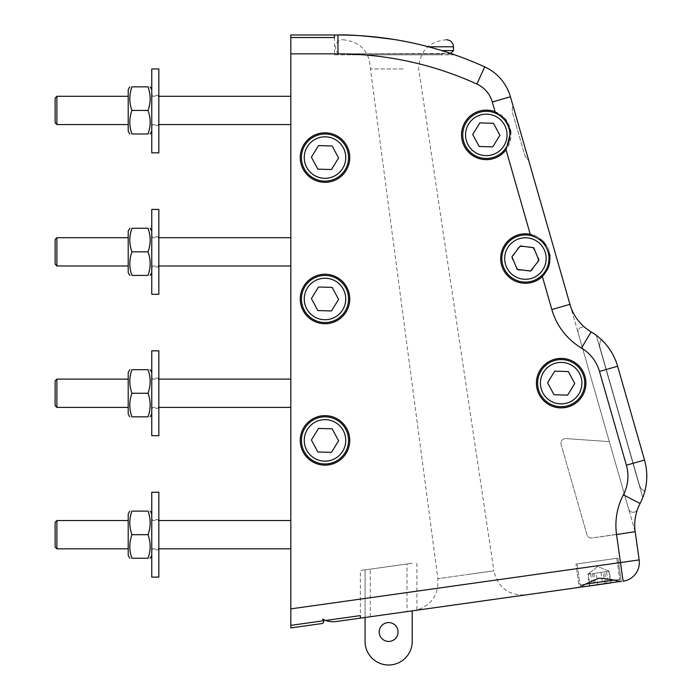 <?xml version="1.0" encoding="UTF-8"?>
<svg xmlns="http://www.w3.org/2000/svg" width="700" height="700" viewBox="0 0 700 700"><rect width="100%" height="100%" fill="white"/><g stroke="black" fill="none" stroke-linecap="round" stroke-linejoin="round"><path stroke-width="0.53" stroke-dasharray="3.5 2.62" d="M403.121 68.959L370.449 68.959L403.121 68.959M352.144 53.874L352.144 54.819L352.144 53.874L441.709 53.874L352.144 53.874M290.824 625.371L323.767 620.734A2.345 2.345 0 0 1 321.799 623.569L290.824 627.918L290.824 35L334.469 35L334.469 37.529L334.469 35L334.469 37.529L290.824 37.529M290.824 534.678L290.824 548.817L290.824 534.678M290.824 251.843L290.824 265.983L290.824 251.843M290.824 110.425L290.824 124.565L290.824 110.425M290.824 393.26L290.824 379.12L290.824 393.26M158.839 152.845L158.839 68.959L151.76 68.959L151.76 152.845M158.839 110.425L158.839 95.34L158.839 110.425M644.875 491.207A58.922 58.922 0 0 0 644.516 460.031L626.386 465.229A40.066 40.066 0 0 1 623.394 494.812L640.071 503.519A47.18 47.18 0 0 0 635.145 531.668L570.474 306.145L635.145 531.668A47.18 47.18 0 0 1 640.071 503.519A58.922 58.922 0 0 0 642.784 497.595L596.242 335.291L642.784 497.595A58.922 58.922 0 0 0 644.516 460.031L617.619 366.231A58.922 58.922 0 0 0 601.396 339.605L601.379 339.631A9.424 9.424 0 0 0 600.031 347.646L639.441 485.109A9.424 9.424 0 0 0 644.875 491.207A58.922 58.922 0 0 0 644.516 460.031L617.619 366.231A58.922 58.922 0 0 0 601.396 339.605A9.424 9.424 0 0 0 600.031 347.646L639.441 485.109A9.424 9.424 0 0 0 644.84 491.19L644.875 491.207A58.922 58.922 0 0 0 644.516 460.031L617.619 366.231A58.922 58.922 0 0 0 601.396 339.605A9.424 9.424 0 0 0 600.031 347.646A9.424 9.424 0 0 1 601.379 339.631A58.887 58.887 0 0 0 591.124 331.887A47.18 47.18 0 0 1 585.681 328.108A4.716 4.716 0 0 0 578.2 333.078L628.609 508.883A4.716 4.716 0 0 0 637.569 509.198A4.716 4.716 0 0 1 628.609 508.883L609.324 441.621L628.609 508.883A4.716 4.716 0 0 0 637.569 509.198A47.18 47.18 0 0 1 640.071 503.519A58.887 58.887 0 0 0 644.84 491.19A9.424 9.424 0 0 1 639.441 485.109A9.424 9.424 0 0 0 644.875 491.207A58.922 58.922 0 0 0 644.516 460.031L617.619 366.231A58.922 58.922 0 0 0 591.124 331.887A47.18 47.18 0 0 1 585.681 328.108A4.716 4.716 0 0 0 578.2 333.078L628.609 508.883L609.324 441.621L565.994 438.585L609.324 441.621L565.994 438.585L609.324 441.621L628.609 508.883A4.716 4.716 0 0 0 637.569 509.198A47.18 47.18 0 0 0 635.145 531.668L592.13 537.968A4.716 4.716 0 0 1 586.941 534.599L561.137 444.588A4.716 4.716 0 0 1 565.994 438.585A4.716 4.716 0 0 0 561.137 444.588A4.716 4.716 0 0 1 565.994 438.585A4.716 4.716 0 0 0 561.137 444.588L586.941 534.599A4.716 4.716 0 0 0 592.13 537.968L635.215 531.913L592.13 537.968A4.716 4.716 0 0 1 586.941 534.599L561.137 444.588L586.941 534.599A4.716 4.716 0 0 0 592.13 537.968L635.145 531.668L639.153 559.921A18.856 18.856 0 0 1 623.105 581.219L620.48 562.546L639.153 559.921M407.024 563.981L360.351 570.544L407.024 563.981L407.024 611.59L525.831 594.886L360.351 618.144L360.351 615.597L360.351 618.144L336.534 621.495A23.573 23.573 0 0 1 325.666 620.471L360.351 615.597L360.351 618.144L407.024 611.59L407.024 563.981M365.067 617.488L365.067 569.879L412.213 563.255L365.067 569.879L365.067 641.428A23.573 23.573 0 0 0 388.64 665A23.573 23.573 0 0 0 412.213 641.428L412.213 610.855M387.328 641.34A9.424 9.424 0 0 0 397.381 628.469A9.424 9.424 0 0 0 381.211 626.194A9.424 9.424 0 0 0 387.328 641.34M300.493 443.844A24.745 24.745 0 0 0 328.449 464.905A24.745 24.745 0 0 0 349.51 436.957A24.745 24.745 0 0 0 321.554 415.887A24.745 24.745 0 0 0 300.493 443.844A24.745 24.745 0 0 1 321.554 415.887A24.745 24.745 0 0 1 349.51 436.957A24.745 24.745 0 0 1 328.449 464.905A24.745 24.745 0 0 1 300.493 443.844M325.692 416.841A23.573 23.573 0 0 1 348.556 441.096A23.573 23.573 0 0 1 324.301 463.96A23.573 23.573 0 0 1 301.438 439.705A23.573 23.573 0 0 1 325.692 416.841A23.573 23.573 0 0 1 348.556 441.096A23.573 23.573 0 0 1 324.301 463.96A23.573 23.573 0 0 1 304.946 428.015A23.573 23.573 0 0 1 345.748 429.223A23.573 23.573 0 0 1 324.301 463.96M300.493 161.009A24.745 24.745 0 0 0 328.449 182.07A24.745 24.745 0 0 0 349.51 154.114A24.745 24.745 0 0 0 321.554 133.053A24.745 24.745 0 0 0 300.493 161.009A24.745 24.745 0 0 1 321.554 133.053A24.745 24.745 0 0 1 349.51 154.114A24.745 24.745 0 0 1 328.449 182.07A24.745 24.745 0 0 1 300.493 161.009M325.692 134.006A23.573 23.573 0 0 1 348.556 158.261A23.573 23.573 0 0 1 324.301 181.125A23.573 23.573 0 0 1 301.438 156.87A23.573 23.573 0 0 1 325.692 134.006A23.573 23.573 0 0 0 301.438 156.87A23.573 23.573 0 0 0 324.301 181.125A23.573 23.573 0 0 0 348.556 158.261A23.573 23.573 0 0 0 325.692 134.006M300.493 302.426A24.745 24.745 0 0 0 328.449 323.488A24.745 24.745 0 0 0 349.51 295.54A24.745 24.745 0 0 0 321.554 274.47A24.745 24.745 0 0 0 300.493 302.426A24.745 24.745 0 0 1 321.554 274.47A24.745 24.745 0 0 1 349.51 295.54A24.745 24.745 0 0 1 328.449 323.488A24.745 24.745 0 0 1 300.493 302.426M325.692 275.424A23.573 23.573 0 0 1 348.556 299.679A23.573 23.573 0 0 1 324.301 322.543A23.573 23.573 0 0 1 301.438 298.287A23.573 23.573 0 0 1 325.692 275.424A23.573 23.573 0 0 1 348.556 299.679A23.573 23.573 0 0 1 324.301 322.543A23.573 23.573 0 0 1 304.946 286.598A23.573 23.573 0 0 1 345.748 287.805A23.573 23.573 0 0 1 324.301 322.543M318.544 428.418L311.395 439.994L317.852 451.981L331.45 452.375L338.599 440.799L332.15 428.82L318.544 428.418L332.15 428.82L338.599 440.799L331.45 452.375L317.852 451.981L311.395 439.994L318.544 428.418L311.395 439.994L317.852 451.981L331.45 452.375L338.599 440.799L332.15 428.82L318.544 428.418M318.544 287L311.395 298.576L317.852 310.555L331.45 310.957L338.599 299.381L332.15 287.402L318.544 287L332.15 287.402L338.599 299.381L331.45 310.957L317.852 310.555L311.395 298.576L318.544 287L311.395 298.576L317.852 310.555L331.45 310.957L338.599 299.381L332.15 287.402L318.544 287M318.544 145.582L311.395 157.159L317.852 169.138L331.45 169.54L338.599 157.964L332.15 145.985L318.544 145.582L332.15 145.985L338.599 157.964L331.45 169.54L317.852 169.138L311.395 157.159L318.544 145.582L311.395 157.159L317.852 169.138L331.45 169.54L338.599 157.964L332.15 145.985L318.544 145.582M621.241 581.481L620.034 581.648L621.241 581.481L617.96 558.145L575.942 564.043L617.96 558.145L575.942 564.043L617.96 558.145L621.241 581.481L620.034 581.648C615.947 580.178 609.044 578.996 599.34 578.113C590.258 581.639 583.957 584.675 580.431 587.221L360.351 618.144L360.351 570.544M158.839 294.262L158.839 209.414M158.839 251.843L158.839 266.928L158.839 251.843M151.76 294.262L151.76 209.414M151.76 251.843L151.76 231.096L151.76 251.843M158.839 435.68L158.839 350.831M158.839 393.26L158.839 408.345L158.839 393.26M151.76 435.68L151.76 350.831M151.76 393.26L151.76 372.514L151.76 393.26M151.76 534.678L151.76 513.931L151.76 534.678M158.839 520.774L158.839 549.762L158.839 520.774M596.251 335.317L642.775 497.569M581.49 348.049L591.124 331.887A47.18 47.18 0 0 1 570.474 306.145L569.957 304.351L551.836 309.549A65.993 65.993 0 0 0 581.49 348.049A40.066 40.066 0 0 1 599.489 371.429L626.386 465.229M528.631 160.221L513.039 105.84L528.631 160.221A11.786 11.786 0 0 1 524.414 154.07L512.724 113.286A11.786 11.786 0 0 1 513.039 105.84A11.786 11.786 0 0 0 512.724 113.286L524.414 154.07A11.786 11.786 0 0 0 528.631 160.221M577.614 563.815L616.788 558.303L577.614 563.815M579.075 563.605L616.788 558.303L579.075 563.605M586.329 584.01L619.745 579.311L580.064 584.885L619.745 579.311L617.741 581.971L579.224 587.387L575.942 564.043L579.224 587.387L617.741 581.971L583.161 586.836M589.479 585.944L610.986 582.925L589.479 585.944L587.843 574.271L604.66 571.909L606.305 583.581M593.915 573.423L595.551 585.095M604.914 583.774L603.269 572.11L587.843 574.271L597.721 566.536L609.341 571.253L610.986 582.925M592.524 573.615L594.16 585.288M604.66 571.909L603.269 572.11M597.835 584.771L596.199 573.099L588.289 574.21L589.934 585.883L610.531 582.986L608.895 571.314L608.072 570.719L606.497 571.655L608.134 583.319M588.289 574.21L588.919 573.414L590.686 573.878L608.895 571.314M600.985 572.425L602.63 584.097M590.686 573.878L592.331 585.541M606.497 571.655L596.199 573.099M560.472 406.7A23.573 23.573 0 0 1 541.109 370.755A23.573 23.573 0 0 1 581.919 371.963A23.573 23.573 0 0 1 560.472 406.7A23.573 23.573 0 0 0 581.919 371.963A23.573 23.573 0 0 0 541.109 370.755A23.573 23.573 0 0 0 560.472 406.7A23.573 23.573 0 0 0 584.727 383.836A23.573 23.573 0 0 0 561.864 359.581M574.77 383.539L568.312 371.56L554.715 371.158L547.566 382.743L554.015 394.721L567.621 395.124L574.77 383.539L568.312 371.56L554.715 371.158L547.566 382.743L554.015 394.721L567.621 395.124L574.77 383.539L567.621 395.124L554.015 394.721L547.566 382.743L554.715 371.158L568.312 371.56L574.77 383.539M485.608 158.454A23.573 23.573 0 0 1 466.252 122.509A23.573 23.573 0 0 1 507.054 123.716A23.573 23.573 0 0 1 485.608 158.454A23.573 23.573 0 0 1 466.252 122.509A23.573 23.573 0 0 1 507.054 123.716A23.573 23.573 0 0 1 485.608 158.454A23.573 23.573 0 0 0 507.054 123.716A23.573 23.573 0 0 0 466.252 122.509A23.573 23.573 0 0 0 485.608 158.454M499.905 135.293L493.456 123.314L479.85 122.911L472.701 134.487L479.159 146.475L492.756 146.869L499.905 135.293L493.456 123.314L479.85 122.911L472.701 134.487L479.159 146.475L492.756 146.869L499.905 135.293L492.756 146.869L479.159 146.475L472.701 134.487L479.85 122.911L493.456 123.314L499.905 135.293M324.301 181.125A23.573 23.573 0 0 1 304.946 145.18A23.573 23.573 0 0 1 345.748 146.388A23.573 23.573 0 0 1 324.301 181.125M524.738 282.091A23.573 23.573 0 0 1 505.383 246.146A23.573 23.573 0 0 1 546.184 247.354A23.573 23.573 0 0 1 524.738 282.091A23.573 23.573 0 0 0 546.184 247.354A23.573 23.573 0 0 0 505.383 246.146A23.573 23.573 0 0 0 524.738 282.091M518.289 270.104L531.886 270.506L539.035 258.93L532.586 246.951L518.98 246.549L511.831 258.125L518.289 270.104L511.831 258.125L518.98 246.549L532.586 246.951L539.035 258.93L531.886 270.506L518.289 270.104M510.44 96.775L492.31 101.973L495.119 111.764L505.662 119.472L510.808 131.451A24.745 24.745 0 0 1 476.674 157.692A24.745 24.745 0 0 1 466.06 120.663A24.745 24.745 0 0 1 510.816 131.451L506.039 149.835L530.241 234.255L543.454 241.57L549.946 255.089A24.745 24.745 0 0 1 512.339 279.527A24.745 24.745 0 0 1 533.951 235.296A24.745 24.745 0 0 1 549.946 255.089L548.817 266.648L542.378 276.57L551.836 309.549M585.673 379.697A24.745 24.745 0 0 1 551.898 406.088A24.745 24.745 0 0 1 545.93 363.641A24.745 24.745 0 0 1 585.673 379.697A24.745 24.745 0 0 1 551.898 406.088A24.745 24.745 0 0 1 545.93 363.641A24.745 24.745 0 0 1 585.673 379.697A24.745 24.745 0 0 0 545.93 363.641A24.745 24.745 0 0 0 551.898 406.088A24.745 24.745 0 0 0 585.673 379.697M334.469 53.856L337.96 53.856L337.96 35C348.609 34.422 367.474 35.945 394.564 39.559C426.519 44.538 455.28 54.994 454.668 54.819L334.469 54.819L334.469 35L337.96 35A353.544 353.544 0 0 1 484.689 66.885L476.866 84.044A28.28 28.28 0 0 1 492.31 101.973M495.119 111.764A24.745 24.745 0 0 0 473.296 155.942A24.745 24.745 0 0 0 506.039 149.835M510.816 131.451A24.745 24.745 0 0 1 477.032 157.841A24.745 24.745 0 0 1 471.065 115.386A24.745 24.745 0 0 1 510.816 131.451M530.241 234.255A24.745 24.745 0 0 0 501.646 265.352A24.745 24.745 0 0 0 542.378 276.57M549.946 255.089A24.745 24.745 0 0 1 516.163 281.479A24.745 24.745 0 0 1 510.195 239.024A24.745 24.745 0 0 1 549.946 255.089M644.516 460.031L617.619 366.231L599.489 371.429M334.469 54.819L454.668 54.819M352.144 54.819L441.709 54.819L352.144 54.819M349.51 295.54A24.745 24.745 0 0 0 309.767 279.475A24.745 24.745 0 0 0 315.726 321.93A24.745 24.745 0 0 0 349.51 295.54M349.51 154.114A24.745 24.745 0 0 0 309.767 138.058A24.745 24.745 0 0 0 315.726 180.513A24.745 24.745 0 0 0 349.51 154.114M349.51 436.957A24.745 24.745 0 0 0 309.767 420.892A24.745 24.745 0 0 0 315.726 463.347A24.745 24.745 0 0 0 349.51 436.957M446.425 39.734L446.259 39.734C428.733 41.615 419.545 51.354 418.688 68.959L493.894 570.815L437.868 578.69L493.885 570.815C497.936 587.597 508.585 595.621 525.831 594.886M441.744 50.575L453.495 50.575M450.196 53.874L338.94 53.874L450.634 53.436M533.741 247.748L520.258 245.945L511.945 256.725L517.125 269.308L530.617 271.11L538.921 260.33L533.741 247.748M55.125 122.797L55.125 98.053M56.892 96.285L56.892 124.565M128.196 105.962L128.196 124.565L128.196 105.962M55.125 264.215L55.125 239.47M56.892 237.703L56.892 265.983M128.196 251.843L128.196 265.983L128.196 251.843M55.125 405.632L55.125 380.887M56.892 379.12L56.892 407.4M128.196 393.26L128.196 379.12L128.196 393.26M55.125 547.05L55.125 522.305M56.892 520.538L56.892 548.817M128.196 534.678L128.196 548.817L128.196 534.678M131.933 558.25C129.097 550.392 129.097 542.535 131.933 534.678L148.024 534.678C150.859 542.535 150.859 550.392 148.024 558.25L131.933 558.25M131.933 534.678C129.097 526.82 129.097 518.962 131.933 511.105L148.024 511.105C150.859 518.962 150.859 526.82 148.024 534.678M131.933 416.832C129.097 408.975 129.097 401.118 131.933 393.26L148.024 393.26C150.859 401.118 150.859 408.975 148.024 416.832L131.933 416.832M131.933 393.26C129.097 385.402 129.097 377.545 131.933 369.688L148.024 369.688C150.859 377.545 150.859 385.402 148.024 393.26M128.196 372.514L128.196 413.998M131.933 275.406C129.097 267.558 129.097 259.7 131.933 251.843L148.024 251.843C150.859 259.7 150.859 267.558 148.024 275.406L131.933 275.406M131.933 251.843C129.097 243.985 129.097 236.127 131.933 228.27L148.024 228.27C150.859 236.127 150.859 243.985 148.024 251.843M128.196 231.096L128.196 272.58M151.76 110.425L151.76 89.679L151.76 110.425M131.933 133.989C129.097 126.14 129.097 118.282 131.933 110.425L148.024 110.425C150.859 118.282 150.859 126.14 148.024 133.989L131.933 133.989M131.933 110.425C129.097 102.567 129.097 94.71 131.933 86.853L148.024 86.853C150.859 94.71 150.859 102.567 148.024 110.425M128.196 89.679L128.196 131.162M128.196 513.931L128.196 555.415M151.76 577.106L151.76 492.249M158.839 577.106L158.839 492.249M596.242 335.291L642.784 497.595M414.207 610.575C417.804 609.875 417.804 609.875 414.207 610.575C417.804 609.875 417.804 609.875 414.207 610.575M465.876 574.753L493.185 570.92L465.876 574.753M370.256 616.753L370.256 569.153L370.256 616.753M290.824 608.878L620.48 562.546L616.543 534.538L635.215 531.913M618.712 581.604L619.745 579.311L616.788 558.303L619.745 579.311L613.48 580.195M324.389 178.299A20.738 20.738 0 0 0 343.262 147.726A20.738 20.738 0 0 0 307.352 146.668A20.738 20.738 0 0 0 324.389 178.299M324.389 319.716A20.738 20.738 0 0 0 343.262 289.144A20.738 20.738 0 0 0 307.352 288.085A20.738 20.738 0 0 0 324.389 319.716M324.389 461.134A20.738 20.738 0 0 0 343.262 430.561A20.738 20.738 0 0 0 307.352 429.502A20.738 20.738 0 0 0 324.389 461.134M485.695 155.627A20.738 20.738 0 0 0 504.569 125.055A20.738 20.738 0 0 0 468.659 123.996A20.738 20.738 0 0 0 485.695 155.627M524.825 279.265A20.738 20.738 0 0 0 543.699 248.693A20.738 20.738 0 0 0 507.789 247.634A20.738 20.738 0 0 0 524.825 279.265M560.551 403.874A20.738 20.738 0 0 0 579.425 373.301A20.738 20.738 0 0 0 543.515 372.243A20.738 20.738 0 0 0 560.551 403.874M337.96 53.856A334.688 334.688 0 0 1 476.866 84.044M428.558 46.804L453.495 46.804M623.394 494.812A65.993 65.993 0 0 0 616.543 534.538M342.877 39.734C360.404 41.615 369.6 51.354 370.449 68.959L437.868 578.69C438.804 594.431 431.821 604.87 416.92 610.015L416.92 562.59M158.839 236.757L151.76 236.757M158.839 266.928L151.76 266.928M158.839 378.175L151.76 378.175M158.839 408.345L151.76 408.345M158.839 519.593L151.76 519.593M158.839 549.762L151.76 549.762M581.683 586.81L580.064 584.885L577.115 563.885L580.064 584.885L582.724 586.898M608.072 570.719L597.721 566.536L588.919 573.414M338.94 53.874L335.641 50.575L335.641 46.804C336.061 42.508 338.424 40.154 342.711 39.734M441.709 53.874L441.709 54.819M151.76 548.817L158.839 548.817M151.76 520.538L158.839 520.538M151.76 407.4L158.839 407.4M151.76 379.12L158.839 379.12M151.76 265.983L158.839 265.983M151.76 237.703L158.839 237.703M151.76 124.565L158.839 124.565M151.76 96.285L158.839 96.285M158.839 95.34L151.76 95.34M158.839 125.51L151.76 125.51"/><path stroke-width="1.05" d="M290.824 625.371L290.824 627.918L321.799 623.569A2.345 2.345 0 0 0 323.767 620.734L290.824 625.371L290.824 53.856L337.96 53.856A334.688 334.688 0 0 1 476.866 84.044A28.28 28.28 0 0 1 492.31 101.973L495.119 111.764A24.745 24.745 0 0 0 473.296 155.942A24.745 24.745 0 0 0 506.039 149.835L530.241 234.255A24.745 24.745 0 0 0 501.646 265.352A24.745 24.745 0 0 0 542.378 276.57L551.836 309.549A65.993 65.993 0 0 0 581.49 348.049A40.066 40.066 0 0 1 599.489 371.429L626.386 465.229A40.066 40.066 0 0 1 623.394 494.812A65.993 65.993 0 0 0 616.543 534.538L635.145 531.668A47.18 47.18 0 0 1 640.071 503.519A58.922 58.922 0 0 0 644.516 460.031L617.619 366.231A58.922 58.922 0 0 0 591.124 331.887A47.18 47.18 0 0 1 570.474 306.145L510.44 96.775A47.136 47.136 0 0 0 484.689 66.885L476.866 84.044M290.824 37.529L334.469 37.529L334.469 35L290.824 35L290.824 53.856L334.469 53.856M158.839 68.959L158.839 152.845L151.76 152.845L151.76 68.959L158.839 68.959M412.213 610.855L412.213 641.428A23.573 23.573 0 0 1 388.64 665A23.573 23.573 0 0 1 365.067 641.428L365.067 617.488M360.351 618.144L360.351 615.597L325.666 620.471A23.573 23.573 0 0 0 336.534 621.495L580.431 587.221C583.957 584.675 590.258 581.639 599.34 578.113C609.044 578.996 615.947 580.178 620.034 581.648L621.241 581.481M325.692 416.841A23.573 23.573 0 0 0 301.438 439.705A23.573 23.573 0 0 0 324.301 463.96A23.573 23.573 0 0 0 345.748 429.223A23.573 23.573 0 0 0 304.946 428.015A23.573 23.573 0 0 0 324.301 463.96M325.692 275.424A23.573 23.573 0 0 0 301.438 298.287A23.573 23.573 0 0 0 324.301 322.543A23.573 23.573 0 0 0 345.748 287.805A23.573 23.573 0 0 0 304.946 286.598A23.573 23.573 0 0 0 324.301 322.543M551.836 309.549L569.957 304.351L510.44 96.775A47.136 47.136 0 0 0 484.689 66.885A353.544 353.544 0 0 0 337.96 35L334.469 35M325.666 620.471L322.543 619.15L323.767 620.734L322.543 619.15L325.666 620.471M317.852 310.555L311.395 298.576L318.544 287L332.15 287.402L338.599 299.381L331.45 310.957L317.852 310.555M338.599 157.964L331.45 169.54L317.852 169.138L311.395 157.159L318.544 145.582L332.15 145.985L338.599 157.964M338.599 440.799L331.45 452.375L317.852 451.981L311.395 439.994L318.544 428.418L332.15 428.82L338.599 440.799M158.839 209.414L158.839 294.262L151.76 294.262L151.76 209.414L158.839 209.414M158.839 350.831L158.839 435.68L151.76 435.68L151.76 350.831L158.839 350.831M290.824 608.878L620.48 562.546L623.105 581.219A18.856 18.856 0 0 0 639.153 559.921L620.48 562.546L616.543 534.538M635.215 531.913L639.153 559.921M583.161 586.836L618.712 581.604M610.531 582.986L589.934 585.883M560.472 406.7A23.573 23.573 0 0 0 581.919 371.963A23.573 23.573 0 0 0 541.109 370.755A23.573 23.573 0 0 0 560.472 406.7A23.573 23.573 0 0 1 537.609 382.445A23.573 23.573 0 0 1 561.864 359.581M567.621 395.124L554.015 394.721L547.566 382.743L554.715 371.158L568.312 371.56L574.77 383.539L567.621 395.124M485.608 158.454A23.573 23.573 0 0 0 507.054 123.716A23.573 23.573 0 0 0 466.252 122.509A23.573 23.573 0 0 0 485.608 158.454M492.756 146.869L479.159 146.475L472.701 134.487L479.85 122.911L493.456 123.314L499.905 135.293L492.756 146.869M349.51 295.54A24.745 24.745 0 0 0 309.767 279.475A24.745 24.745 0 0 0 315.726 321.93A24.745 24.745 0 0 0 349.51 295.54M349.51 436.957A24.745 24.745 0 0 0 309.767 420.892A24.745 24.745 0 0 0 315.726 463.347A24.745 24.745 0 0 0 349.51 436.957M585.673 379.697A24.745 24.745 0 0 0 545.93 363.641A24.745 24.745 0 0 0 551.898 406.088A24.745 24.745 0 0 0 585.673 379.697M349.51 154.114A24.745 24.745 0 0 0 309.767 138.058A24.745 24.745 0 0 0 315.726 180.513A24.745 24.745 0 0 0 349.51 154.114M495.119 111.764L505.662 119.472L510.808 131.451L506.039 149.835M530.241 234.255L543.454 241.57L549.946 255.089L548.817 266.648L542.378 276.57M623.394 494.812L640.071 503.519A58.887 58.887 0 0 0 644.84 491.19L644.875 491.207M599.489 371.429L617.619 366.231A58.922 58.922 0 0 0 601.396 339.605L601.379 339.631A58.887 58.887 0 0 0 591.124 331.887L581.49 348.049M503.641 267.505A23.573 23.573 0 0 1 528.561 235.165A23.573 23.573 0 0 1 544.101 272.921A23.573 23.573 0 0 1 503.641 267.505A23.573 23.573 0 0 0 544.101 272.921A23.573 23.573 0 0 0 528.561 235.165A23.573 23.573 0 0 0 503.641 267.505M337.96 53.856L337.96 35C348.609 34.422 367.474 35.945 394.564 39.559C426.519 44.538 455.28 54.994 454.668 54.819M446.259 39.734L446.425 39.734C450.713 40.154 453.075 42.508 453.495 46.804L453.495 50.575L441.744 50.575M450.196 53.874L453.495 50.575M520.258 245.945L533.741 247.748L538.921 260.33L530.617 271.11L517.125 269.308L511.945 256.725L520.258 245.945M324.301 181.125A23.573 23.573 0 0 0 345.748 146.388A23.573 23.573 0 0 0 304.946 145.18A23.573 23.573 0 0 0 324.301 181.125M56.892 96.285L55.125 98.053L55.125 122.797L56.892 124.565L56.892 96.285L128.196 96.285M56.892 237.703L55.125 239.47L55.125 264.215L56.892 265.983L56.892 237.703L128.196 237.703M56.892 379.12L55.125 380.887L55.125 405.632L56.892 407.4L56.892 379.12L128.196 379.12M56.892 520.538L55.125 522.305L55.125 547.05L56.892 548.817L56.892 520.538L128.196 520.538M131.933 558.25C129.097 558.25 129.097 558.25 131.933 558.25C129.097 558.25 129.097 558.25 131.933 558.25L148.024 558.25C150.859 558.25 150.859 558.25 148.024 558.25C150.859 558.25 150.859 558.25 148.024 558.25C150.859 550.392 150.859 542.535 148.024 534.678C150.859 526.82 150.859 518.962 148.024 511.105C150.859 511.105 150.859 511.105 148.024 511.105C150.859 511.105 150.859 511.105 148.024 511.105L131.933 511.105C129.097 511.105 129.097 511.105 131.933 511.105C129.097 511.105 129.097 511.105 131.933 511.105C129.097 518.962 129.097 526.82 131.933 534.678C129.097 542.535 129.097 550.392 131.933 558.25M131.933 534.678L148.024 534.678M131.933 416.832C129.097 416.832 129.097 416.832 131.933 416.832C129.097 416.832 129.097 416.832 131.933 416.832L148.024 416.832C150.859 416.832 150.859 416.832 148.024 416.832C150.859 416.832 150.859 416.832 148.024 416.832C150.859 408.975 150.859 401.118 148.024 393.26C150.859 385.402 150.859 377.545 148.024 369.688C150.859 369.688 150.859 369.688 148.024 369.688C150.859 369.688 150.859 369.688 148.024 369.688L131.933 369.688C129.097 369.688 129.097 369.688 131.933 369.688C129.097 369.688 129.097 369.688 131.933 369.688C129.097 377.545 129.097 385.402 131.933 393.26C129.097 401.118 129.097 408.975 131.933 416.832M131.933 393.26L148.024 393.26M129.824 416.832L128.196 413.998L128.196 372.514L129.824 369.688M131.933 275.406C129.097 275.406 129.097 275.406 131.933 275.406C129.097 275.406 129.097 275.406 131.933 275.406L148.024 275.406C150.859 275.406 150.859 275.406 148.024 275.406C150.859 275.406 150.859 275.406 148.024 275.406C150.859 267.558 150.859 259.7 148.024 251.843C150.859 243.985 150.859 236.127 148.024 228.27C150.859 228.27 150.859 228.27 148.024 228.27C150.859 228.27 150.859 228.27 148.024 228.27L131.933 228.27C129.097 228.27 129.097 228.27 131.933 228.27C129.097 228.27 129.097 228.27 131.933 228.27C129.097 236.127 129.097 243.985 131.933 251.843C129.097 259.7 129.097 267.558 131.933 275.406M131.933 251.843L148.024 251.843M129.824 275.406L128.196 272.58L128.196 231.096L129.824 228.27M131.933 133.989C129.097 133.989 129.097 133.989 131.933 133.989C129.097 133.989 129.097 133.989 131.933 133.989L148.024 133.989C150.859 133.989 150.859 133.989 148.024 133.989C150.859 133.989 150.859 133.989 148.024 133.989C150.859 126.14 150.859 118.282 148.024 110.425C150.859 102.567 150.859 94.71 148.024 86.853C150.859 86.853 150.859 86.853 148.024 86.853C150.859 86.853 150.859 86.853 148.024 86.853L131.933 86.853C129.097 86.853 129.097 86.853 131.933 86.853C129.097 86.853 129.097 86.853 131.933 86.853C129.097 94.71 129.097 102.567 131.933 110.425C129.097 118.282 129.097 126.14 131.933 133.989M131.933 110.425L148.024 110.425M129.824 133.989L128.196 131.162L128.196 89.679L129.824 86.853M129.824 558.25L128.196 555.415L128.196 513.931L129.824 511.105M151.76 517.352L151.76 577.106L158.839 577.106L158.839 492.249L151.76 492.249L151.76 517.352M387.328 641.34A9.424 9.424 0 0 0 397.381 628.469A9.424 9.424 0 0 0 381.211 626.194A9.424 9.424 0 0 0 387.328 641.34M613.48 580.195L586.329 584.01M324.389 319.716A20.738 20.738 0 0 1 307.352 288.085A20.738 20.738 0 0 1 343.262 289.144A20.738 20.738 0 0 1 324.389 319.716M560.551 403.874A20.738 20.738 0 0 1 543.515 372.243A20.738 20.738 0 0 1 579.425 373.301A20.738 20.738 0 0 1 560.551 403.874M485.695 155.627A20.738 20.738 0 0 1 468.659 123.996A20.738 20.738 0 0 1 504.569 125.055A20.738 20.738 0 0 1 485.695 155.627M510.44 96.775L492.31 101.973M644.516 460.031L626.386 465.229M453.495 46.804L428.558 46.804M506.258 266.429A20.738 20.738 0 0 1 528.185 237.974A20.738 20.738 0 0 1 541.861 271.189A20.738 20.738 0 0 1 506.258 266.429M324.389 178.299A20.738 20.738 0 0 1 307.352 146.668A20.738 20.738 0 0 1 343.262 147.726A20.738 20.738 0 0 1 324.389 178.299M324.389 461.134A20.738 20.738 0 0 1 307.352 429.502A20.738 20.738 0 0 1 343.262 430.561A20.738 20.738 0 0 1 324.389 461.134M581.683 586.81L582.724 586.898M56.892 124.565L128.196 124.565M56.892 265.983L128.196 265.983M56.892 407.4L128.196 407.4M56.892 548.817L128.196 548.817M158.839 548.817L290.824 548.817M158.839 520.538L290.824 520.538M158.839 407.4L290.824 407.4M158.839 379.12L290.824 379.12M151.76 372.514L150.133 369.688M151.76 413.998L150.133 416.832M158.839 265.983L290.824 265.983M158.839 237.703L290.824 237.703M151.76 231.096L150.133 228.27M151.76 272.58L150.133 275.406M158.839 124.565L290.824 124.565M158.839 96.285L290.824 96.285M151.76 89.679L150.133 86.853M151.76 131.162L150.133 133.989M151.76 513.931L150.133 511.105M151.76 555.415L150.133 558.25"/></g></svg>
